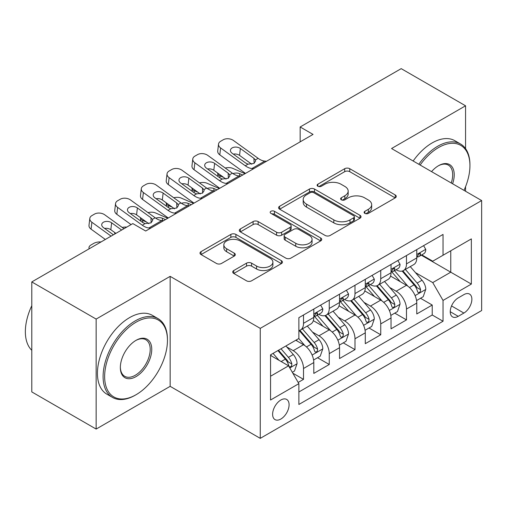 <?xml version="1.0" encoding="UTF-8"?>
<svg xmlns="http://www.w3.org/2000/svg" width="507" height="507" viewBox="0 0 507 507"><rect width="100%" height="100%" fill="white"/><g stroke="black" fill="none" stroke-linecap="round" stroke-linejoin="round"><path stroke-width="0.76" d="M364.85 213.377A2.503 1.445 0 0 0 368.386 213.377L395.232 197.876A3.574 2.066 0 0 0 396.278 196.418A3.574 2.066 0 0 0 395.232 194.961L349.748 168.698A3.574 2.066 0 0 0 344.697 168.698L317.851 184.199A2.503 1.445 0 0 0 317.116 185.22A2.503 1.445 0 0 0 317.851 186.24A2.503 1.445 0 0 0 321.387 186.24L324.86 184.237A11.433 6.604 0 0 1 341.034 184.237L344.823 186.424A11.433 6.604 0 0 1 348.17 191.088A11.433 6.604 0 0 1 344.823 195.759L341.35 197.768A2.503 1.445 0 0 0 340.615 198.788A2.503 1.445 0 0 0 341.35 199.809A2.503 1.445 0 0 0 344.887 199.809L348.36 197.8A11.433 6.604 0 0 1 364.533 197.8L368.323 199.992A11.433 6.604 0 0 1 371.669 204.657A11.433 6.604 0 0 1 368.323 209.328L364.85 211.33A2.503 1.445 0 0 0 364.115 212.357A2.503 1.445 0 0 0 364.85 213.377L364.85 211.33M280.853 419.036A11.648 6.724 120 0 0 288.464 408.769A11.648 6.724 120 0 0 286.677 399.434A11.648 6.724 120 0 0 280.853 400.01A11.648 6.724 120 0 0 273.241 410.277A11.648 6.724 120 0 0 275.028 419.612A11.648 6.724 120 0 0 280.853 419.036M233.765 270.529A3.574 2.066 0 0 0 232.719 271.986A3.574 2.066 0 0 0 233.765 273.444L246.529 280.815A3.574 2.066 0 0 0 251.58 280.815L281.398 263.596A3.574 2.066 0 0 0 282.443 262.138A3.574 2.066 0 0 0 281.398 260.68L235.913 234.418A3.574 2.066 0 0 0 230.862 234.418L201.045 251.637A3.574 2.066 0 0 0 199.999 253.094A3.574 2.066 0 0 0 201.045 254.552L216.457 263.45A3.574 2.066 0 0 0 221.508 263.45L234.272 256.086A3.574 2.066 0 0 0 235.318 254.628A3.574 2.066 0 0 0 234.272 253.164L226.629 248.753A9.557 5.52 0 0 1 223.828 244.849A9.557 5.52 0 0 1 229.728 239.754A9.557 5.52 0 0 1 240.147 240.945L270.092 258.234A9.557 5.52 0 0 1 272.893 262.138A9.557 5.52 0 0 1 266.986 267.24A9.557 5.52 0 0 1 256.574 266.042L251.58 263.158A3.574 2.066 0 0 0 246.529 263.158L233.765 270.529L233.765 273.444M170.156 276.353L96.146 319.08L31.789 281.924L31.789 391.911L96.146 429.068L170.156 386.334L260.256 438.359L260.256 328.371L170.156 276.353L170.156 386.334M465.559 148.627L465.559 105.798L391.55 148.532L481.65 200.55L260.256 328.371M465.559 105.798L401.202 68.641L300.157 126.978L300.157 141.84M31.789 281.924L132.828 223.587L145.699 231.021L313.034 134.412L300.157 126.978M325.114 235.444A3.574 2.066 0 0 0 330.165 235.444L359.983 218.225A3.574 2.066 0 0 0 361.028 216.768A3.574 2.066 0 0 0 359.983 215.31L314.498 189.048A3.574 2.066 0 0 0 309.447 189.048L279.63 206.267A3.574 2.066 0 0 0 278.584 207.724A3.574 2.066 0 0 0 279.63 209.182L325.114 235.444M271.91 213.916A2.503 1.445 0 0 1 274.452 214.271L274.452 211.299L320.69 237.992A3.574 2.066 0 0 1 321.736 239.456A3.574 2.066 0 0 1 320.69 240.914L290.872 258.126A3.574 2.066 0 0 1 285.821 258.126L240.337 231.87L240.337 228.949A3.574 2.066 0 0 0 239.291 230.406A3.574 2.066 0 0 0 240.337 231.87M240.337 228.949L253.094 221.584A3.574 2.066 0 0 1 258.152 221.584L276.594 232.231A3.574 2.066 0 0 0 281.651 232.231L290.118 227.345A3.574 2.066 0 0 0 291.164 225.888A3.574 2.066 0 0 0 290.118 224.43L270.909 213.339A2.503 1.445 0 0 1 270.18 212.319A2.503 1.445 0 0 1 271.72 210.982A2.503 1.445 0 0 1 274.452 211.299M298.167 382.436L303.509 379.35L292.824 373.184M286.747 346.934L293.211 350.667A14.564 8.41 60 0 1 303.509 368.5L313.801 362.556L313.801 373.406L329.252 364.489L317.534 357.727M312.489 332.072L318.954 335.805A14.564 8.41 60 0 1 329.252 353.639L339.544 347.694L339.544 358.544L354.995 349.627L343.277 342.865M338.232 317.211L344.697 320.937A14.564 8.41 60 0 1 354.995 338.777L365.287 332.833L365.287 343.683L380.738 334.766L369.02 327.997M363.975 302.343L370.44 306.076A14.564 8.41 60 0 1 380.738 323.91L391.036 317.965L391.036 328.815L406.481 319.898L406.481 309.048A14.564 8.41 -120 0 0 396.182 291.214L389.718 287.482M394.769 313.136L406.481 319.898M313.801 362.556A14.564 8.41 -120 0 0 303.509 344.722L295.784 340.26M339.544 347.694A14.564 8.41 -120 0 0 329.252 329.861L313.332 320.665M365.287 332.833A14.564 8.41 -120 0 0 354.995 314.993L339.075 305.803M391.036 317.965A14.564 8.41 -120 0 0 380.738 300.131L364.818 290.942M463.886 294.63L458.227 297.901A11.287 6.515 120 0 0 450.85 307.85A11.287 6.515 120 0 0 452.58 316.894A11.287 6.515 120 0 0 458.227 316.33L463.886 313.066A11.287 6.515 120 0 0 471.263 303.116A11.287 6.515 120 0 0 469.533 294.073A11.287 6.515 120 0 0 463.886 294.63M260.256 438.359L481.65 310.538L481.65 200.55M270.554 376.232L288.578 365.826L298.87 383.66L298.87 404.472L443.036 321.235L443.036 300.429L432.737 282.595L415.461 272.62M298.87 383.66L270.554 400.01L270.554 354.824L298.87 338.48L298.87 317.667L443.036 234.437L443.036 255.249L471.352 238.898L471.352 284.078L443.036 300.429M318.821 314.321L318.954 314.397A14.564 8.41 60 0 0 326.235 315.12L336.534 309.175A14.564 8.41 -120 0 0 339.544 302.508L339.544 294.187M344.564 299.46L344.697 299.536A14.564 8.41 60 0 0 351.978 300.258L362.277 294.313A14.564 8.41 -120 0 0 365.287 287.646L365.287 279.325M370.306 284.598L370.44 284.674A14.564 8.41 60 0 0 377.721 285.397L388.02 279.452A14.564 8.41 -120 0 0 391.036 272.785L391.036 264.458M298.87 391.987L432.224 314.993L432.224 305.037L416.779 313.953L416.779 303.104A14.564 8.41 -120 0 0 406.481 285.27L390.561 276.081M396.049 269.737L396.182 269.813A14.564 8.41 -120 0 0 403.464 270.535A14.564 8.41 -120 0 0 406.481 263.868L406.481 255.541M403.464 270.535L413.763 264.591A14.564 8.41 -120 0 0 416.779 257.924L416.779 249.596M303.509 314.993L303.509 323.32A14.564 8.41 60 0 1 300.493 329.981A14.564 8.41 60 0 1 298.87 330.57M300.493 329.981L310.785 324.036A14.564 8.41 -120 0 0 313.801 317.369L313.801 309.048M329.252 300.131L329.252 308.452A14.564 8.41 60 0 1 326.235 315.12M354.995 285.27L354.995 293.591A14.564 8.41 60 0 1 351.978 300.258M380.738 270.408L380.738 278.73A14.564 8.41 60 0 1 377.721 285.397M380.738 323.91L380.738 334.766M354.995 338.777L354.995 349.627M329.252 353.639L329.252 364.489M303.509 368.5L303.509 379.35M288.578 365.826L270.554 355.42M432.737 282.595L450.761 272.189L450.761 250.788L471.352 238.898M421.273 255.167L471.352 284.078M421.792 254.869L432.737 261.194L443.036 255.249M465.559 191.259L465.559 186.69M96.146 319.08L96.146 429.068M420.512 298.274L432.224 305.037M432.224 314.993L443.036 321.235M365.845 213.726L368.323 212.3A11.433 6.604 0 0 0 371.669 207.629L371.669 204.657M348.17 191.088L348.17 194.067A11.433 6.604 0 0 1 344.823 198.731L342.345 200.164M395.187 197.901L349.748 171.67A3.574 2.066 0 0 0 344.697 171.67L318.846 186.595M359.938 218.251L314.498 192.02A3.574 2.066 0 0 0 309.447 192.02L279.674 209.207M353.664 217.788A2.503 1.445 0 0 0 354.399 216.768A2.503 1.445 0 0 0 353.664 215.748L313.744 192.698A2.503 1.445 0 0 0 310.202 192.698L306.539 194.808A11.433 6.604 0 0 0 303.192 199.479A11.433 6.604 0 0 0 306.539 204.15L333.828 219.905A11.433 6.604 0 0 0 350.001 219.905L353.664 217.788L353.664 220.76A2.503 1.445 0 0 0 354.399 219.74L354.399 216.768M303.192 199.479L303.192 202.451A11.433 6.604 0 0 0 306.539 207.122L306.539 204.15M353.664 220.76L350.001 222.877A11.433 6.604 0 0 1 333.828 222.877L306.539 207.122M240.381 231.895L253.094 224.557L253.094 221.584M291.164 225.888L291.164 228.86A3.574 2.066 0 0 1 290.118 230.317L281.651 235.204A3.574 2.066 0 0 1 276.594 235.204L258.152 224.557A3.574 2.066 0 0 0 253.094 224.557M274.452 214.271L320.646 240.939M295.739 243.284A9.557 5.52 0 0 0 306.158 244.482A9.557 5.52 0 0 0 312.058 239.38A9.557 5.52 0 0 0 309.257 235.476L298.705 229.386A3.574 2.066 0 0 0 293.654 229.386L285.188 234.272A3.574 2.066 0 0 0 284.142 235.736A3.574 2.066 0 0 0 285.188 237.194L295.739 243.284L295.739 246.256A9.557 5.52 0 0 0 306.158 247.454A9.557 5.52 0 0 0 312.058 242.352L312.058 239.38M284.142 235.736L284.142 238.708A3.574 2.066 0 0 0 285.188 240.166L285.188 237.194M295.739 246.256L285.188 240.166M272.893 262.138L272.893 265.11A9.557 5.52 0 0 1 266.986 270.212A9.557 5.52 0 0 1 256.574 269.014L251.58 266.131A3.574 2.066 0 0 0 246.529 266.131L233.816 273.469M223.828 244.849L223.828 247.822A9.557 5.52 0 0 0 226.629 251.726L226.629 248.753M234.221 256.111L226.629 251.726M281.353 263.627L235.913 237.39A3.574 2.066 0 0 0 230.862 237.39L201.089 254.577M416.558 300.556L423.212 296.715L425.785 289.282A9.646 5.571 -120 0 0 422.027 280.225L410.264 266.606M245.039 173.667L232.669 168.33A7.282 3.644 -5.9 0 0 225.222 168.013M407.913 286.208L394.465 270.649M223.802 177.488L219.797 175.764L220.032 177.982M400.257 281.677L392.456 272.646A23.119 13.347 -120 0 0 391.74 271.841M402.152 271.055L414.048 284.833A9.646 5.571 60 0 1 417.489 291.474L418.193 292.621L419.492 292.438L420.366 291.379L420.576 289.693A9.646 5.571 -120 0 0 417.141 283.045L405.378 269.426M402.85 270.833L415.632 285.631A4.918 2.839 60 0 1 416.874 287.551L420.576 289.693M217.712 173.09A7.282 3.644 -5.9 0 0 217.706 173.54A7.282 3.644 -5.9 0 0 219.797 175.764M232.922 173.571A5.824 2.915 174.1 0 1 239.551 173.635L242.72 175.004M253.665 168.685L251.916 168.533A18.201 10.508 60 0 1 245.255 165.764L220.608 147.936L219.797 154.844A7.282 4.696 -173.3 0 1 217.718 151.023L218.523 144.121A7.282 4.696 6.7 0 0 220.608 147.936M245.502 173.4A27.302 15.768 60 0 1 244.45 172.672L219.797 154.844M423.599 245.661L425.785 249.45A9.646 5.571 60 0 1 423.789 253.715L418.896 256.542A9.646 5.571 -120 0 0 420.576 254.318L420.373 253.462L419.169 253.703L417.489 256.105A9.646 5.571 60 0 1 416.779 257.474M266.536 161.258L264.787 161.106A18.201 10.508 60 0 1 258.126 158.33L233.48 140.502A7.282 4.696 6.7 0 0 223.219 139.78L220.646 141.269A7.282 4.696 6.7 0 0 218.523 144.121M254.121 163.33L253.912 158.298L255.357 159.933L255.636 160.985L253.937 163.444L248.031 164.16L245.68 163.051L232.117 153.247A5.824 3.758 -173.3 0 1 230.451 150.192A5.824 3.758 -173.3 0 1 232.149 147.917A5.824 3.758 -173.3 0 1 240.356 148.494L239.551 155.402L251.783 164.243M239.551 155.402A5.824 3.758 6.7 0 0 233.321 154.122M253.912 158.298L240.356 148.494M417.096 256.992L417.141 256.992A9.646 5.571 -120 0 0 418.896 256.542M463.994 190.359A44.413 25.642 120 0 0 469.938 165.7A44.413 25.642 120 0 0 438.53 147.562A44.413 25.642 120 0 0 420.145 165.041M418.82 164.274A45.51 26.275 -60 0 1 437.756 146.225A45.51 26.275 -60 0 1 460.514 143.975A45.51 26.275 -60 0 1 469.938 164.807L469.938 165.7M431.546 171.626A22.207 12.821 -60 0 1 438.53 165.7L438.53 165.7A22.207 12.821 -60 0 1 452.593 183.775M413.154 161.004A45.51 26.275 -60 0 1 432.097 142.955A45.51 26.275 -60 0 1 454.849 140.705L460.514 143.975M451.243 182.995A21.117 12.193 120 0 0 448.315 165.098A21.117 12.193 120 0 0 438.137 165.928M135.274 395.181L136.047 394.731A44.413 25.642 120 0 0 167.456 340.336A44.413 25.642 120 0 0 136.047 322.205A44.413 25.642 120 0 0 104.638 376.6A44.413 25.642 120 0 0 136.047 394.731L135.274 395.181A45.51 26.275 -60 0 1 112.522 397.431A45.51 26.275 -60 0 1 105.545 360.965A45.51 26.275 -60 0 1 135.274 320.868A45.51 26.275 -60 0 1 158.026 318.611A45.51 26.275 -60 0 1 167.456 339.443L167.456 340.336M136.047 376.6A22.207 12.821 -60 0 1 120.343 367.537A22.207 12.821 -60 0 1 136.047 340.336L136.047 340.336A22.207 12.821 -60 0 1 151.751 349.399A22.207 12.821 -60 0 1 136.047 376.6M120.349 367.081A21.117 12.193 120 0 0 124.716 376.308A21.117 12.193 120 0 0 135.274 375.262A21.117 12.193 120 0 0 149.071 356.655A21.117 12.193 120 0 0 145.832 339.734A21.117 12.193 120 0 0 135.654 340.565M112.522 397.431L106.857 394.161A45.51 26.275 -60 0 1 99.879 357.695A45.51 26.275 -60 0 1 129.608 317.597A45.51 26.275 -60 0 1 152.366 315.341L158.026 318.611M31.789 350.293A45.51 26.275 -60 0 1 31.789 305.702M390.815 315.417L397.469 311.577L400.042 304.143A9.646 5.571 -120 0 0 396.284 295.087L384.521 281.467M219.297 188.528L206.926 183.198A7.282 3.644 -5.9 0 0 199.479 182.875M382.164 301.076L368.722 285.511M198.06 192.349L194.054 190.626L194.282 192.844M374.515 296.544L366.713 287.507A23.119 13.347 -120 0 0 365.997 286.702M376.409 285.916L388.305 299.694A9.646 5.571 60 0 1 391.746 306.342L392.45 307.483L393.749 307.299L394.623 306.241L394.833 304.555A9.646 5.571 -120 0 0 391.391 297.907L379.635 284.294M377.107 285.695L389.889 300.493A4.918 2.839 60 0 1 391.131 302.419L394.833 304.555M191.969 187.951A7.282 3.644 -5.9 0 0 191.963 188.401A7.282 3.644 -5.9 0 0 194.054 190.626M207.179 188.433A5.824 2.915 174.1 0 1 213.808 188.503L216.977 189.865M365.072 330.279L371.726 326.438L374.299 319.004A9.646 5.571 -120 0 0 370.541 309.948L358.779 296.329M193.554 203.396L181.183 198.06A7.282 3.644 -5.9 0 0 173.736 197.736M356.421 315.937L342.979 300.372M172.317 207.217L168.311 205.487L168.539 207.712M348.772 311.406L340.97 302.368A23.119 13.347 -120 0 0 340.254 301.564M350.667 300.784L362.562 314.555A9.646 5.571 60 0 1 366.003 321.204L366.7 322.344L368.006 322.16L368.881 321.102L369.09 319.416A9.646 5.571 -120 0 0 365.648 312.775L353.886 299.155M351.364 300.556L364.146 315.36A4.918 2.839 60 0 1 365.389 317.281L369.09 319.416M166.226 202.813A7.282 3.644 -5.9 0 0 166.22 203.263A7.282 3.644 -5.9 0 0 168.311 205.487M181.436 203.294A5.824 2.915 174.1 0 1 188.065 203.364L191.234 204.733M339.329 345.14L345.983 341.3L348.556 333.872A9.646 5.571 -120 0 0 344.798 324.81L333.036 311.19M167.804 218.257L155.44 212.921A7.282 3.644 -5.9 0 0 147.993 212.604M330.678 330.798L317.236 315.234M146.567 222.079L142.568 220.355L142.797 222.573M323.029 326.267L315.227 317.236A23.119 13.347 -120 0 0 314.511 316.431M324.924 315.646L336.819 329.417A9.646 5.571 60 0 1 340.26 336.065L340.958 337.206L342.263 337.022L343.138 335.964L343.347 334.284A9.646 5.571 -120 0 0 339.905 327.636L328.143 314.017M325.621 315.417L338.403 330.222A4.918 2.839 60 0 1 339.646 332.142L343.347 334.284M140.483 217.674A7.282 3.644 -5.9 0 0 140.477 218.124A7.282 3.644 -5.9 0 0 142.568 220.355M155.693 218.156A5.824 2.915 174.1 0 1 162.322 218.225L165.491 219.594M313.586 360.008L320.24 356.168L322.813 348.734A9.646 5.571 -120 0 0 319.055 339.677L307.293 326.058M304.935 345.66L298.781 338.53M297.286 341.129L296.284 339.969M299.181 330.507L311.076 344.285A9.646 5.571 60 0 1 314.517 350.926L315.215 352.073L316.52 351.89L317.395 350.825L317.604 349.146A9.646 5.571 -120 0 0 314.163 342.498L302.4 328.878M299.878 330.285L312.661 345.083A4.918 2.839 60 0 1 313.903 347.003L317.604 349.146M114.74 232.542A7.282 3.644 -5.9 0 0 114.734 232.986A7.282 3.644 -5.9 0 0 115.045 233.854M126.744 227.098A7.282 3.644 -5.9 0 0 122.25 227.466M227.922 183.547L226.173 183.401A18.201 10.508 60 0 1 219.512 180.625L194.865 162.798L194.054 169.706A7.282 4.696 -173.3 0 1 191.976 165.89L192.78 158.983A7.282 4.696 6.7 0 0 194.865 162.798M219.759 188.262A27.302 15.768 60 0 1 218.707 187.533L194.054 169.706M397.856 260.522L400.042 264.312A9.646 5.571 60 0 1 398.046 268.583L393.153 271.403A9.646 5.571 -120 0 0 394.833 269.179L394.63 268.323L393.426 268.564L391.746 270.966A9.646 5.571 60 0 1 391.036 272.341M240.793 176.119L239.044 175.967A18.201 10.508 60 0 1 232.383 173.198L207.737 155.364A7.282 4.696 6.7 0 0 197.477 154.648L194.903 156.131A7.282 4.696 6.7 0 0 192.78 158.983M228.378 178.191L228.169 173.16L229.614 174.795L229.893 175.847L228.194 178.306L222.288 179.028L219.937 177.919L206.374 168.109A5.824 3.758 -173.3 0 1 204.708 165.054A5.824 3.758 -173.3 0 1 206.406 162.779A5.824 3.758 -173.3 0 1 214.613 163.355L213.808 170.263L226.04 179.11M213.808 170.263A5.824 3.758 6.7 0 0 207.578 168.983M228.169 173.16L214.613 163.355M391.353 271.853L391.391 271.853A9.646 5.571 -120 0 0 393.153 271.403M202.179 198.414L200.43 198.262A18.201 10.508 60 0 1 193.769 195.487L169.123 177.659L168.311 184.567A7.282 4.696 -173.3 0 1 166.233 180.752L167.037 173.844A7.282 4.696 6.7 0 0 169.123 177.659M194.016 203.123A27.302 15.768 60 0 1 192.964 202.394L168.311 184.567M372.113 275.383L374.299 279.173A9.646 5.571 60 0 1 372.303 283.445L367.41 286.265A9.646 5.571 -120 0 0 369.09 284.047L368.887 283.191L367.683 283.432L366.003 285.828A9.646 5.571 60 0 1 365.287 287.203M215.05 190.981L213.301 190.828A18.201 10.508 60 0 1 206.641 188.059L181.994 170.232A7.282 4.696 6.7 0 0 171.734 169.509L169.161 170.992A7.282 4.696 6.7 0 0 167.037 173.844M202.635 193.053L202.426 188.021L203.871 189.656L204.15 190.708L202.451 193.167L196.545 193.889L194.187 192.78L180.631 182.976A5.824 3.758 -173.3 0 1 178.965 179.922A5.824 3.758 -173.3 0 1 180.663 177.64A5.824 3.758 -173.3 0 1 188.87 178.217L188.065 185.125L200.297 193.972M188.065 185.125A5.824 3.758 6.7 0 0 181.836 183.845M202.426 188.021L188.87 178.217M365.61 286.721L365.648 286.721A9.646 5.571 -120 0 0 367.41 286.265M176.436 213.276L174.687 213.124A18.201 10.508 60 0 1 168.026 210.354L143.38 192.527L142.568 199.428A7.282 4.696 -173.3 0 1 140.49 195.613L141.295 188.705A7.282 4.696 6.7 0 0 143.38 192.527M168.273 217.985A27.302 15.768 60 0 1 167.221 217.262L142.568 199.428M346.37 290.245L348.556 294.035A9.646 5.571 60 0 1 346.56 298.306L341.667 301.133A9.646 5.571 -120 0 0 343.347 298.908L343.144 298.053L341.94 298.293L340.26 300.689A9.646 5.571 60 0 1 339.544 302.064M189.307 205.842L187.558 205.69A18.201 10.508 60 0 1 180.898 202.92L156.251 185.093A7.282 4.696 6.7 0 0 145.991 184.371L143.418 185.86A7.282 4.696 6.7 0 0 141.295 188.705M176.892 207.921L176.683 202.889L178.128 204.524L178.407 205.569L176.709 208.028L170.802 208.751L168.444 207.642L154.889 197.838A5.824 3.758 -173.3 0 1 153.222 194.783A5.824 3.758 -173.3 0 1 154.92 192.502A5.824 3.758 -173.3 0 1 163.127 193.078L162.322 199.986L174.554 208.833M162.322 199.986A5.824 3.758 6.7 0 0 156.093 198.706M176.683 202.889L163.127 193.078M339.867 301.583L339.905 301.583A9.646 5.571 -120 0 0 341.667 301.133M150.693 228.137L148.938 227.985A18.201 10.508 60 0 1 142.283 225.216L117.637 207.388L116.825 214.296A7.282 4.696 -173.3 0 1 114.74 210.475L115.552 203.567A7.282 4.696 6.7 0 0 117.637 207.388M131.079 224.601L116.825 214.296M320.627 305.113L322.813 308.902A9.646 5.571 60 0 1 320.817 313.168L315.924 315.994A9.646 5.571 -120 0 0 317.604 313.77L317.401 312.914L316.197 313.155L314.517 315.557A9.646 5.571 60 0 1 313.801 316.926M163.565 220.703L161.809 220.558A18.201 10.508 60 0 1 155.155 217.782L130.508 199.954A7.282 4.696 6.7 0 0 120.248 199.232L117.675 200.721A7.282 4.696 6.7 0 0 115.552 203.567M151.149 222.782L150.94 217.75L152.385 219.385L152.664 220.437L150.959 222.896L145.059 223.612L142.701 222.503L129.146 212.699A5.824 3.758 -173.3 0 1 127.479 209.645A5.824 3.758 -173.3 0 1 129.177 207.363A5.824 3.758 -173.3 0 1 137.384 207.94L136.573 214.848L148.811 223.695M136.573 214.848A5.824 3.758 6.7 0 0 130.35 213.567M150.94 217.75L137.384 207.94M314.125 316.444L314.163 316.444A9.646 5.571 -120 0 0 315.924 315.994M292.311 372.29L294.497 371.029L297.07 363.595A9.646 5.571 -120 0 0 293.312 354.539L285.91 345.964M278.996 360.293L273.039 353.392M271.543 355.99L270.554 354.849M277.925 350.571L285.333 359.146A9.646 5.571 60 0 1 288.775 365.788L289.472 366.935L290.777 366.751L291.652 365.693L291.861 364.007A9.646 5.571 -120 0 0 288.42 357.359L281.017 348.784M278.52 350.229L286.918 359.945A4.918 2.839 60 0 1 288.16 361.871L291.861 364.007M89.302 248.715A7.282 3.644 -5.9 0 1 88.991 247.853A7.282 3.644 -5.9 0 1 91.127 244.9L93.7 243.417A7.282 3.644 -5.9 0 1 101.001 241.966M111.09 236.135L91.887 222.25L91.083 229.158A7.282 4.696 -173.3 0 1 88.998 225.336L89.809 218.435A7.282 4.696 6.7 0 0 91.887 222.25M105.336 239.462L91.083 229.158M123.962 228.708L104.759 214.816A7.282 4.696 6.7 0 0 94.505 214.093L91.932 215.583A7.282 4.696 6.7 0 0 89.809 218.435M113.41 234.798L103.403 227.561A5.824 3.758 -173.3 0 1 101.736 224.506A5.824 3.758 -173.3 0 1 103.434 222.231A5.824 3.758 -173.3 0 1 111.641 222.807L110.83 229.715L115.888 233.366M110.83 229.715A5.824 3.758 6.7 0 0 104.607 228.435M121.648 230.045L111.641 222.807M293.211 350.667L303.509 344.722M318.954 335.805L329.252 329.861M344.697 320.937L354.995 314.993M370.44 306.076L380.738 300.131M396.182 291.214L406.481 285.27M406.481 263.868L416.779 257.924M303.509 323.32L313.801 317.369M329.252 308.452L339.544 302.508M354.995 293.591L365.287 287.646M380.738 278.73L391.036 272.785M406.481 309.048L416.779 303.104M451.541 305.936L463.886 313.066M450.241 311.723L458.227 316.33M368.323 212.3L368.323 209.328M341.35 199.809L341.35 197.768M344.823 198.731L344.823 195.759M317.851 186.24L317.851 184.199M344.697 171.67L344.697 168.698M349.748 171.67L349.748 168.698M395.232 197.876L395.232 194.961M279.63 209.182L279.63 206.267M309.447 192.02L309.447 189.048M314.498 192.02L314.498 189.048M359.983 218.225L359.983 215.31M333.828 222.877L333.828 219.905M350.001 222.877L350.001 219.905M258.152 224.557L258.152 221.584M276.594 235.204L276.594 232.231M281.651 235.204L281.651 232.231M290.118 230.317L290.118 227.345M320.69 240.914L320.69 237.992M246.529 266.131L246.529 263.158M251.58 266.131L251.58 263.158M256.574 269.014L256.574 266.042M234.272 256.086L234.272 253.164M201.045 254.552L201.045 251.637M230.862 237.39L230.862 234.418M235.913 237.39L235.913 234.418M281.398 263.596L281.398 260.68M415.087 295.606L425.722 289.465M417.141 283.045L422.027 280.225M409.447 287.488L414.048 284.833M239.551 173.635L239.798 176.03M425.722 249.336L416.779 254.501M248.031 164.16L245.255 165.764M258.126 158.33L255.357 159.933M264.787 161.106L251.916 168.533M419.333 253.601L420.576 254.318M389.344 310.468L399.979 304.333M391.391 297.907L396.284 295.087M383.704 302.349L388.305 299.694M213.808 188.503L214.055 190.892M363.601 325.336L374.236 319.195M365.648 312.775L370.541 309.948M357.961 317.211L362.562 314.555M188.065 203.364L188.306 205.76M337.858 340.197L348.493 334.056M339.905 327.636L344.798 324.81M332.218 332.072L336.819 329.417M162.322 218.225L162.563 220.621M312.116 355.058L322.75 348.917M314.163 342.498L319.055 339.677M306.475 346.94L311.076 344.285M399.979 264.204L391.036 269.363M222.288 179.028L219.512 180.625M232.383 173.198L229.614 174.795M239.044 175.967L226.173 183.401M393.59 268.463L394.833 269.179M374.236 279.065L365.287 284.231M196.545 193.889L193.769 195.487M206.641 188.059L203.871 189.656M213.301 190.828L200.43 198.262M367.848 283.324L369.09 284.047M348.493 293.927L339.544 299.092M170.802 208.751L168.026 210.354M180.898 202.92L178.128 204.524M187.558 205.69L174.687 213.124M342.105 298.186L343.347 298.908M322.75 308.788L313.801 313.953M145.059 223.612L142.283 225.216M155.155 217.782L152.385 219.385M161.809 220.558L148.938 227.985M316.362 313.053L317.604 313.77M289.801 367.943L297.007 363.779M288.42 357.359L293.312 354.539M281.17 361.548L285.333 359.146M217.706 173.54L218.016 176.531M191.963 188.401L192.267 191.393M166.22 203.263L166.524 206.254M140.477 218.124L140.781 221.115M114.734 232.986L114.835 233.974M88.991 247.853L89.093 248.842"/></g></svg>
